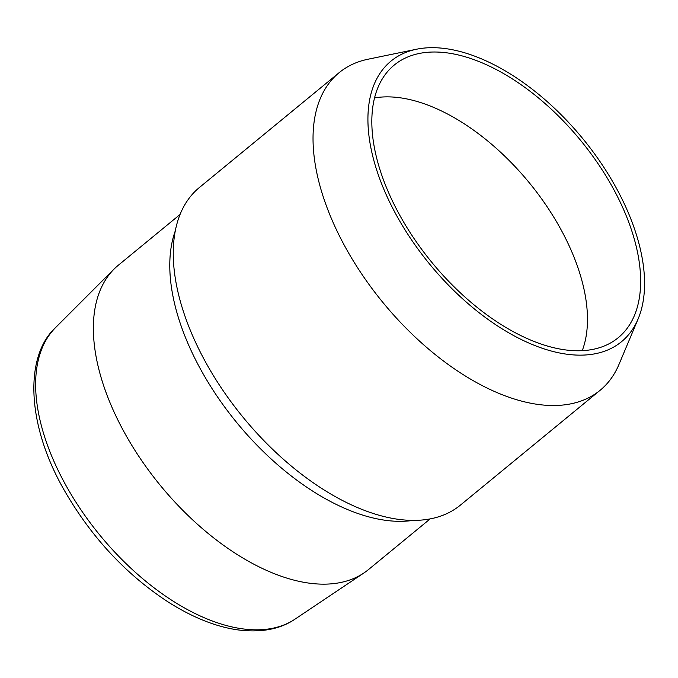 <?xml version="1.0" encoding="UTF-8"?>
<svg xmlns="http://www.w3.org/2000/svg" width="678" height="678" viewBox="0 0 678 678"><rect width="100%" height="100%" fill="white"/><g stroke="black" fill="none" stroke-linecap="round" stroke-linejoin="round"><path stroke-width="1.02" d="M582.241 350.653A171.288 93.386 50.6 0 0 565.647 238.529A171.288 93.386 50.6 0 0 374.527 97.912M618.158 197.942A176.424 96.191 50.6 0 0 391.053 67.91A176.424 96.191 50.6 0 0 431.92 262.471A176.424 96.191 50.6 0 0 614.878 340.254A176.424 96.191 50.6 0 0 618.158 197.942M621.421 197.84A181.568 98.988 50.6 0 0 416.521 49.231A181.568 98.988 50.6 0 0 429.75 264.251A181.568 98.988 50.6 0 0 638.142 318.88A181.568 98.988 50.6 0 0 621.421 197.84M416.521 49.231L368.069 59.215A205.544 112.065 50.6 0 0 339.11 72.69A205.544 112.065 50.6 0 0 383.045 302.642A205.544 112.065 50.6 0 0 600.132 390.282A205.544 112.065 50.6 0 0 618.955 364.484L638.142 318.88M339.11 72.69L199.332 187.56A205.544 112.065 50.6 0 0 243.266 417.521A205.544 112.065 50.6 0 0 460.354 505.161L600.132 390.282M180.043 214.502L118.362 265.2A196.984 107.395 50.6 0 0 114.116 269.047A196.984 107.395 50.6 0 0 160.466 485.575A196.984 107.395 50.6 0 0 363.908 572.978A196.984 107.395 50.6 0 0 368.501 569.562L430.183 518.873M175.271 230.901A196.984 107.395 50.6 0 0 236.893 422.758A196.984 107.395 50.6 0 0 413.173 520.373M114.116 269.047L55.528 327.635A188.908 102.997 50.6 0 0 99.971 535.281A188.908 102.997 50.6 0 0 295.074 619.107L363.908 572.978M55.528 327.635C25.078 355.348 25.484 423.14 64.63 490.88C91.945 538.078 126.998 575.469 169.797 603.047C193.883 618.005 216.68 626.972 238.207 629.938C261.361 632.794 280.311 629.184 295.074 619.107"/></g></svg>
